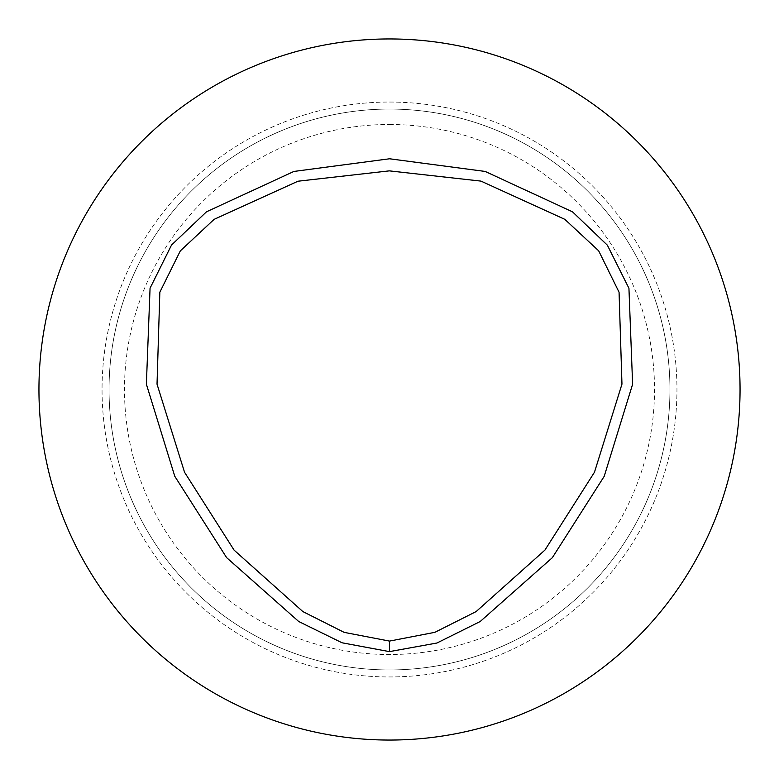 <?xml version="1.0" encoding="UTF-8"?>
<svg xmlns="http://www.w3.org/2000/svg" width="779" height="779" viewBox="0 0 779 779"><rect width="100%" height="100%" fill="white"/><g stroke="black" fill="none" stroke-linecap="round" stroke-linejoin="round"><path stroke-width="0.58" stroke-dasharray="3.9 2.92" d="M389.5 38.95A350.55 350.55 0 0 1 693.086 564.775A350.55 350.55 0 0 1 85.914 564.775A350.55 350.55 0 0 1 389.5 38.95A350.55 350.55 0 0 1 693.086 564.775A350.55 350.55 0 0 1 85.914 564.775A350.55 350.55 0 0 1 389.5 38.95A350.55 350.55 0 0 1 693.086 564.775A350.55 350.55 0 0 1 85.914 564.775A350.55 350.55 0 0 1 389.5 38.95M389.5 102.049A287.451 287.451 0 0 1 638.439 533.226A287.451 287.451 0 0 1 140.561 533.226A287.451 287.451 0 0 1 389.5 102.049A287.451 287.451 0 0 1 638.439 533.226A287.451 287.451 0 0 1 140.561 533.226A287.451 287.451 0 0 1 389.5 102.049M389.5 109.06A280.44 280.44 0 0 1 632.373 529.72A280.44 280.44 0 0 1 146.627 529.72A280.44 280.44 0 0 1 389.5 109.06A280.44 280.44 0 0 1 632.373 529.72A280.44 280.44 0 0 1 146.627 529.72A280.44 280.44 0 0 1 389.5 109.06M389.5 124.484A265.016 265.016 0 0 1 619.013 522.008A265.016 265.016 0 0 1 159.987 522.008A265.016 265.016 0 0 1 389.5 124.484"/><path stroke-width="1.17" d="M389.5 641.088L344.152 632.363L302.875 611.583L234.09 550.13L184.535 472.23L157.027 384.144L159.841 292.193L180.319 250.896L214.089 219.357L297.987 181.215L389.344 170.864L480.984 181.108L564.843 219.347L598.661 250.799L619.062 292.222L621.963 384.115L594.474 472.21L544.92 550.101L476.144 611.573L434.857 632.334L389.5 641.088L389.481 651.624L342.059 642.792L298.717 621.506L226.601 557.608L174.778 476.281L146.374 384.174L150.065 288.172L171.526 245.044L206.503 211.791L293.897 171.448L389.529 158.78L485.181 171.438L572.497 211.82L607.367 245.19L628.935 288.279L632.616 384.242L604.192 476.349L552.35 557.667L480.185 621.525L436.951 643.016L389.481 651.624M389.5 38.95A350.55 350.55 0 0 1 693.086 564.775A350.55 350.55 0 0 1 85.914 564.775A350.55 350.55 0 0 1 389.5 38.95"/></g></svg>
